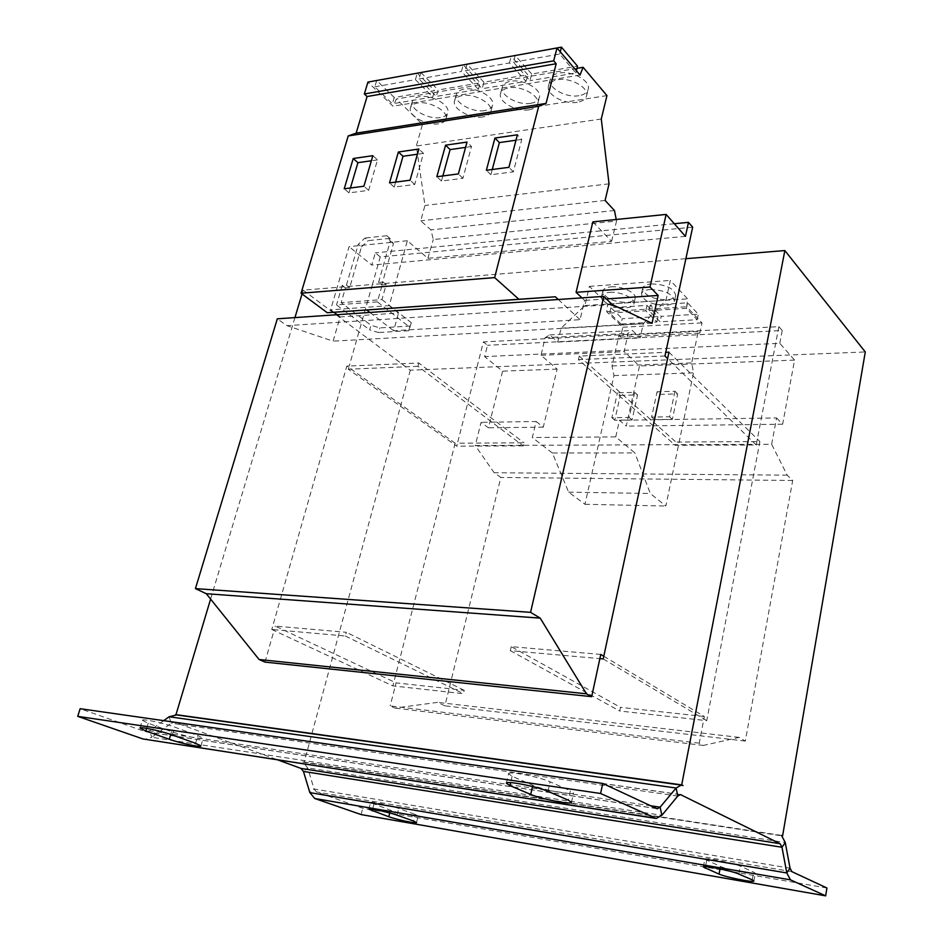 <?xml version="1.0" encoding="UTF-8"?>
<svg xmlns="http://www.w3.org/2000/svg" width="943" height="943" viewBox="0 0 943 943"><rect width="100%" height="100%" fill="white"/><g stroke="black" fill="none" stroke-linecap="round" stroke-linejoin="round"><path stroke-width="0.71" stroke-dasharray="4.71 3.54" d="M651.424 283.902C665.888 284.491 673.974 288.31 675.707 295.348C674.94 297.917 671.958 299.414 666.76 299.85C652.403 299.226 644.364 295.395 642.666 288.369C643.397 285.859 646.309 284.373 651.424 283.902M650.175 289.489C664.662 290.102 672.772 293.91 674.504 300.911C673.75 303.457 670.768 304.943 665.558 305.355C651.189 304.719 643.138 300.9 641.429 293.91C642.148 291.422 645.071 289.949 650.175 289.489M611.029 286.837C621.802 285.788 636.938 293.002 635.169 298.259C634.45 300.664 631.645 302.066 626.777 302.467C612.561 301.784 604.569 297.964 602.813 291.01C603.508 288.664 606.243 287.273 611.029 286.837M609.756 292.342C620.541 291.304 635.7 298.507 633.944 303.729C633.225 306.121 630.419 307.501 625.551 307.889C611.323 307.194 603.32 303.387 601.551 296.467C602.235 294.133 604.982 292.754 609.756 292.342M530.779 103.294C518.226 105.722 499.484 95.137 502.289 87.039C503.185 84.068 505.967 82.147 510.634 81.275C523.247 78.682 542.213 89.479 539.361 97.459C538.429 100.512 535.565 102.469 530.779 103.294M529.094 109.777C516.54 112.17 497.751 101.608 500.544 93.557C501.44 90.611 504.222 88.713 508.89 87.852C521.514 85.294 540.516 96.056 537.675 103.989C536.744 107.03 533.891 108.952 529.094 109.777M578.884 95.703C566 98.178 547.435 87.711 550.205 79.353C551.172 76.112 554.189 74.014 559.258 73.059C572.224 70.407 591.013 81.074 588.196 89.314C587.206 92.662 584.106 94.795 578.884 95.703M577.246 102.316C564.35 104.756 545.749 94.312 548.496 86.002C549.451 82.784 552.468 80.697 557.549 79.754C570.527 77.149 589.351 87.793 586.546 95.974C585.568 99.31 582.468 101.42 577.246 102.316M440.405 117.545C428.523 119.879 409.439 109.129 412.28 101.538C413.069 99.05 415.45 97.435 419.399 96.705C431.34 94.217 450.636 105.18 447.736 112.653C446.911 115.223 444.471 116.849 440.405 117.545M438.66 123.781C426.778 126.091 407.647 115.364 410.476 107.82C411.266 105.345 413.635 103.754 417.596 103.035C429.548 100.571 448.88 111.51 445.992 118.936C445.179 121.482 442.727 123.097 438.66 123.781M484.655 110.567C472.443 112.948 453.524 102.268 456.353 94.418C457.202 91.707 459.76 89.95 464.05 89.161C476.333 86.615 495.464 97.506 492.576 105.227C491.704 108.032 489.063 109.812 484.655 110.567M482.934 116.92C470.722 119.266 451.756 108.622 454.573 100.818C455.422 98.131 457.98 96.386 462.27 95.597C474.553 93.098 493.731 103.954 490.867 111.628C489.995 114.409 487.354 116.178 482.934 116.92M603.779 656.245L704.338 716.515L699.258 743.155L703.313 745.441L739.171 737.391L745.312 741.08L792.686 480.494L787.205 475.166L771.645 444.283L475.237 445.52L481.083 422.334L488.415 427.816L502.595 371.165L484.619 356.595L487.507 345.279L483.417 341.908L476.852 367.511L773.307 355.641L756.239 444.978L675.212 445.296L578.436 359.613L579.273 356.065L665.746 352.317M600.762 654.43L511.247 646.639L620.518 707.368L619.751 711.022L706.743 720.652L759.893 441.583L675.895 442.031L675.212 445.296M418.833 363.008L417.949 366.308L523.294 445.886L524.025 442.833L457.473 443.186L456.718 446.145L348.309 369.22L349.228 366.025L418.833 363.008L524.025 442.833M523.294 445.886L456.718 446.145M417.949 366.308L348.309 369.22M664.956 355.994L578.436 359.613M592.852 221.864L611.571 241.349L427.886 258.311L407.364 240.724L389.235 305.65L330.616 309.834L333.857 312.251M407.364 240.724L349.075 246.653L330.616 309.834M389.235 305.65L398.547 312.993L340.128 316.942L333.115 341.154L286.931 325.653L277.301 318.817M337.134 314.703L340.128 316.942M536.154 421.509L543.298 427.144L557.124 369.102L541.046 355.311L545.101 337.712L549.686 334.906L557.773 342.061L561.097 328.176L584.884 305.544L589.399 286.377L607.634 304.082L606.691 311.72L622.816 327.233L620.588 337.099L618.903 335.508L612.007 365.967L613.987 375.573L584.966 504.281L568.641 492.14L552.35 452.97L634.851 452.911L615.755 436.892L532.312 437.528L536.154 421.509L481.083 422.334M615.755 436.892L619.445 420.283L626.246 426.13L639.495 365.978L624.183 351.633L628.073 333.398L632.447 330.498L640.144 337.948L643.326 323.567L665.982 300.251L670.296 280.425L687.6 298.86L686.693 306.758L701.981 322.883L699.847 333.091L698.256 331.429L691.679 362.902L693.541 372.862L665.841 506.037L650.316 493.495L634.851 452.911M771.645 444.283L776.584 417.949L619.445 420.283M543.298 427.144L488.415 427.816M557.124 369.102L502.595 371.165M776.584 417.949L782.631 424.209L794.572 360.096L779.79 343.335L484.619 356.595M794.572 360.096L639.495 365.978M541.046 355.311L624.183 351.633M511.247 646.639L510.304 650.658L599.866 658.627M704.338 716.515L620.518 707.368M756.239 444.978L667.597 358.576M265.018 662.104L274.236 629.688L345.338 636.006L346.34 632.293L275.25 626.105L396.084 682.885L395.247 686.162L463.402 693.706L464.215 690.323L396.084 682.885M346.812 366.12L349.228 366.025L372.414 284.468L303.163 290.161L410.288 370.186L476.852 367.511L457.473 443.186L455.163 443.198L346.812 366.12L271.773 629.464L274.236 629.688L275.25 626.105M464.215 690.323L346.34 632.293M699.258 743.155L390.178 705.918L394.987 708.075L437.552 702.37L444.907 705.824L500.827 477.453L494.167 472.726L475.237 445.52M703.313 745.441L394.987 708.075M739.171 737.391L437.552 702.37M745.312 741.08L444.907 705.824M792.686 480.494L500.827 477.453M787.205 475.166L494.167 472.726M782.631 424.209L626.246 426.13M779.79 343.335L782.23 330.533L487.507 345.279M782.23 330.533L778.859 326.643L483.417 341.908M778.859 326.643L773.307 355.641L865.285 351.963M692.669 227.18L380.253 256.92L372.414 284.468L685.891 258.688M380.253 256.92L375.302 252.842L371.801 265.077L349.075 246.653M674.316 223.727L375.302 252.842M685.443 236.351L371.801 265.077M581.937 297.87L584.613 300.416L580.063 319.689L393.632 330.734L398.547 312.993M606.42 298.943L584.613 300.416M652.026 323.331L333.115 341.154M612.137 304.518L286.931 325.653M455.163 443.198L392.877 685.903L395.247 686.162L390.178 705.918M368.866 809.212L370.564 802.552L390.414 810.214C398.394 813.172 418.456 817.381 418.138 816.013L415.12 814.422L413.505 821.035M370.564 802.552C370.139 801.137 390.685 805.44 398.748 808.469L415.12 814.422M703.348 867.018L704.798 859.214L720.428 866.452C727.536 869.741 755.72 875.269 755.249 873.253L753.646 872.11L752.278 879.878M704.798 859.214C704.115 857.104 733.1 862.762 740.208 866.157L753.646 872.11M826.928 887.988L362.725 808.257L316.483 791.955L314.054 789.008L307.689 767.897L303.446 771.433M361.11 814.575L362.725 808.257M781.511 835.427L302.75 761.85L307.689 767.897L785.271 842.559M656.481 808.516L145.151 731.603L80.155 708.7M140 728.067L142.393 720.252L148.216 723.269L171.567 731.65C182.164 735.552 203.334 740.043 203.146 738.334L197.877 735.552L195.602 743.296M142.393 720.252C142.098 718.472 163.882 723.104 174.644 727.124L197.877 735.552M506.367 783.22L508.525 773.767L512.096 776.278L532.795 785.236C543.038 789.904 573.78 795.833 573.462 793.039L570.374 790.812L568.346 800.183M508.525 773.767C507.959 770.832 539.75 776.949 550.087 781.806L570.374 790.812M145.151 731.603L149.583 730.79L151.788 737.285L144.951 739.383M176.506 714.935L683.05 785.566M677.805 796.045L171.249 723.187L174.455 722.185L277.843 759.928M163.705 720.652L149.583 730.79L650.54 805.746M169.115 716.763L171.249 723.187L151.788 737.285L661.868 815.306M410.288 370.186L304.141 762.357L782.242 835.922M294.935 317.614L210.607 599.088M302.75 761.85L304.141 762.357M176.93 714.994L177.673 715.265M271.773 629.464L392.877 685.903M345.338 636.006L463.402 693.706M510.304 650.658L619.751 711.022M603.214 658.921L706.743 720.652M668.976 352.175L759.893 441.583M579.273 356.065L675.895 442.031M303.163 290.161L302.031 293.957M410.005 326.054L408.72 330.745L411.325 322.742L410.005 326.054L379.781 327.905L370.964 325.264L369.656 329.897L378.485 332.525L379.781 327.905M378.579 282.417L390.296 241.031L386.807 235.726L389.942 238.379L393.431 243.683L381.774 284.986L378.579 282.417L382.988 282.051L377.389 301.866L410.04 327.457M377.389 301.866L336.533 304.884L369.656 329.897M408.72 330.745L378.485 332.525M389.942 238.379L368.135 240.642L364.976 238.025L358.293 244.308L361.464 246.913L349.7 287.603L345.444 287.945L341.177 302.632L370.964 325.264M381.774 284.986L386.182 284.621L381.974 299.591L341.177 302.632M361.464 246.913L368.135 240.642M386.807 235.726L364.976 238.025M345.444 287.945L342.203 285.434L346.458 285.081L358.293 244.308M342.203 285.434L336.533 304.884M381.974 299.591L411.325 322.742M382.988 282.051L386.182 284.621M349.7 287.603L346.458 285.081M393.431 243.683L390.296 241.031M552.35 452.97L532.312 437.528M545.101 337.712L628.073 333.398M610.899 307.689L609.661 313.064L621.024 324.003L622.227 318.675L658.073 316.565L647.016 305.391L610.899 307.689L622.227 318.675M609.661 313.064L645.802 310.848L656.894 321.976L621.024 324.003M622.816 327.233L701.981 322.883M606.691 311.72L686.693 306.758M650.21 305.178L648.996 310.648L660.065 321.799L661.243 316.388L698.327 314.208L687.565 302.809L650.21 305.178L661.243 316.388M648.996 310.648L686.386 308.349L697.172 319.712L660.065 321.799M549.686 334.906L632.447 330.498M557.773 342.061L640.144 337.948M561.097 328.176L643.326 323.567M584.884 305.544L665.982 300.251M589.399 286.377L670.296 280.425M607.634 304.082L687.6 298.86M620.588 337.099L699.847 333.091M618.903 335.508L698.256 331.429M612.007 365.967L691.679 362.902M613.987 375.573L693.541 372.862M620.305 395.365L637.551 394.917L632.069 419.953L614.765 420.201L620.305 395.365L617.429 392.807L634.71 392.347L637.551 394.917M659.876 394.351L677.722 393.891L672.371 419.352L654.466 419.611L659.876 394.351L657.082 391.758L674.964 391.274L677.722 393.891M584.966 504.281L665.841 506.037M568.641 492.14L650.316 493.495M645.802 310.848L647.016 305.391M656.894 321.976L658.073 316.565M686.386 308.349L687.565 302.809M697.172 319.712L698.327 314.208M611.571 241.349L616.545 221.051L433.285 239.546L430.975 229.892L420.719 220.803L424.975 205.456L416.334 146.012L422.464 124.358L396.378 99.027L393.007 106.217L367.911 82.088M427.886 258.311L433.285 239.546M558.291 299.497L580.063 319.689M616.545 221.051L616.239 219.495M369.892 312.451L393.632 330.734M483.912 82.182L467.021 64.183L465.182 70.796L482.132 88.713L483.912 82.182L527.785 74.686L511.271 56.226M465.182 70.796L509.456 62.945L526.041 81.346L482.132 88.713M580.016 75.039L393.007 106.217M531.687 74.014L515.184 55.496L513.393 62.238L529.954 80.685L531.687 74.014L577.54 66.187M513.393 62.238L559.682 54.022L575.831 72.976L529.954 80.685M576.998 68.344L396.378 99.027M614.459 210.513L430.975 229.892M605.111 200.446L420.719 220.803M609.037 183.85L424.975 205.456M601.28 118.995L416.334 146.012M606.95 95.608L422.464 124.358M420.896 72.528L419.034 78.988L436.326 96.41L438.13 89.998L480.176 82.819L463.272 64.89L461.422 71.468L478.396 89.349L436.326 96.41M419.034 78.988L461.422 71.468M394.245 97.494L376.705 80.485L374.819 86.839L392.406 103.789L394.245 97.494L434.558 90.611L417.313 73.177M374.819 86.839L415.427 79.636L432.743 97.011L392.406 103.789M420.896 72.505L438.13 89.998M478.396 89.349L480.176 82.819M415.427 79.636L417.289 73.189M432.743 97.011L434.558 90.611M509.456 62.945L511.247 56.226M526.041 81.346L527.785 74.686M559.682 54.022L560.248 51.794M575.831 72.976L576.385 70.772M350.442 187.975L348.993 192.867L368.642 190.356L377.518 159.897L372.85 155.678M368.642 190.356L363.904 186.231M377.518 159.897L371.353 160.77M348.993 192.867L344.23 188.789M395.624 182.093L394.198 187.091L414.731 184.463L423.478 153.367L418.881 149.029M414.731 184.463L410.075 180.207M423.478 153.367L417.419 154.228M394.198 187.091L389.506 182.895M492.258 169.504L490.879 174.714L513.369 171.838L521.774 139.399L517.389 134.802M513.369 171.838L508.902 167.335M521.774 139.399L515.974 140.224M490.879 174.714L486.376 170.27M442.856 175.94L441.454 181.044L462.919 178.298L471.512 146.542L467.009 142.075M462.919 178.298L458.357 173.925M471.512 146.542L465.571 147.391M441.454 181.044L436.845 176.73M674.964 391.274L669.565 416.794L651.625 417.077L657.082 391.758M651.625 417.077L654.466 419.611M669.565 416.794L672.371 419.352M634.71 392.347L629.193 417.443L611.854 417.714L617.429 392.807M611.854 417.714L614.765 420.201M629.193 417.443L632.069 419.953M791.872 871.638L316.483 791.955M790.034 868.185L314.054 789.008L309.858 792.603M679.938 794.595L175.528 722.421M532.512 786.509L532.795 785.236M512.096 776.278L510.658 782.619M547.989 791.354L550.087 781.806M170.73 734.444L171.567 731.65M148.216 723.269L146.672 728.338M172.286 734.986L174.644 727.124M719.992 868.868L720.428 866.452M706.649 860.487L705.494 866.664M738.805 874.043L740.208 866.157M389.73 812.937L390.414 810.214M373.876 804.273L372.615 809.235M397.074 815.176L398.748 808.469M674.504 300.911L675.707 295.348M633.944 303.729L635.169 298.259M500.544 93.557L502.289 87.039M548.496 86.002L550.205 79.353M410.476 107.82L412.28 101.538M454.573 100.818L456.353 94.418M656.894 808.67L146.212 731.827M656.269 818.465L655.35 818.324M680.41 794.56L174.455 722.185M490.867 111.628L492.576 105.227M445.992 118.936L447.736 112.653M586.546 95.974L588.196 89.314M537.675 103.989L539.361 97.459M601.551 296.467L602.813 291.01M641.429 293.91L642.666 288.369M571.458 802.352L573.462 793.039M200.894 746.007L203.146 738.334M753.893 880.986L755.249 873.253M416.535 822.591L418.138 816.013"/><path stroke-width="1.41" d="M667.597 358.576L664.956 355.994L665.746 352.317L668.976 352.175L603.214 658.921L599.866 658.627L600.762 654.43L603.779 656.245M333.857 312.251L337.134 314.703M665.746 352.317L692.669 227.18L688.473 222.348L685.443 236.351L666.112 214.426L650.01 287.026L658.155 295.454L652.026 323.331L612.137 304.518L603.779 296.373L277.301 318.817L195.437 588.609L206.281 593.701L259.077 659.499L265.018 662.104L591.685 696.665L599.866 658.627M603.779 296.373L530.567 612.349L195.437 588.609M530.567 612.349L540.198 618.125L206.281 593.701M540.198 618.125L586.499 693.812L259.077 659.499M586.499 693.812L591.685 696.665M688.473 222.348L674.316 223.727M666.112 214.426L592.852 221.864L576.079 292.306L581.937 297.87M650.01 287.026L576.079 292.306M658.155 295.454L606.42 298.943M654.607 818.053L142.912 738.947L77.715 716.35L600.608 793.499L656.269 818.465L661.868 815.306L677.805 796.045L680.41 794.56L780.097 843.702L781.995 847.262L786.792 872.959L790.493 879.854L825.667 895.85L826.928 887.988L791.872 871.638L790.034 868.185L785.271 842.559L781.511 835.427L782.584 835.97L865.285 351.963L784.847 250.555L681.695 784.882L683.05 785.566L681.27 785.095L676.119 788.018L169.115 716.763L176.506 714.935M825.667 895.85L361.11 814.575L314.738 798.497L309.858 792.603L303.446 771.433L300.97 768.415L277.843 759.928M413.505 821.035L416.535 822.591C416.853 823.899 396.779 819.656 388.775 816.744L368.866 809.212C368.43 807.845 388.988 812.194 397.074 815.176L413.505 821.035M752.278 879.878L753.893 880.986C754.388 882.919 726.157 877.32 719.038 874.102L703.348 867.018C702.641 865.002 731.674 870.731 738.805 874.043L752.278 879.878M77.715 716.35L80.155 708.7L602.718 783.444L656.894 808.67M600.608 793.499L602.718 783.444M195.602 743.296L200.894 746.007C201.107 747.646 179.913 743.131 169.28 739.277L145.859 731.014L140 728.067C139.682 726.358 161.501 731.025 172.286 734.986L195.602 743.296M568.346 800.183L571.458 802.352C571.812 805.027 541.023 799.016 530.744 794.442L509.963 785.649L506.367 783.22C505.766 780.403 537.604 786.603 547.989 791.354L568.346 800.183M661.868 815.306L660.124 807.184L657.354 808.729M142.912 738.947L655.35 818.324M650.54 805.746L660.124 807.184L676.119 788.018L677.805 796.045M169.115 716.763L163.705 720.652M210.607 599.088L175.987 714.641L681.695 784.882M175.987 714.641L176.93 714.994M302.031 293.957L294.935 317.614M685.891 258.688L784.847 250.555M616.239 219.495L614.459 210.513L605.111 200.446L609.037 183.85L601.28 118.995L606.95 95.608L583.116 67.295L580.016 75.039L557.007 47.975L553.706 60.835L556.193 63.735L546.056 103.412L538.712 106.253L494.627 277.607L518.898 299.273L555.368 296.786L558.291 299.497M555.368 296.786L366.721 309.999L369.892 312.451M557.007 47.975L367.911 82.088L364.363 93.97L367.075 96.54L356.159 133.14L348.226 135.933L301.053 293.238L327.245 312.711L366.721 309.999M583.116 67.295L576.998 68.344M553.706 60.835L364.363 93.97M556.193 63.735L367.075 96.54M546.056 103.412L356.159 133.14M538.712 106.253L348.226 135.933M467.009 142.075L445.567 145.175L436.845 176.73L458.357 173.925L467.009 142.075M517.389 134.802L494.934 138.043L486.376 170.27L508.902 167.335L517.389 134.802M494.627 277.607L301.053 293.238M518.898 299.273L327.245 312.711M418.881 149.029L398.382 151.988L389.506 182.895L410.075 180.207L418.881 149.029M372.85 155.678L353.224 158.518L344.23 188.789L363.904 186.231L372.85 155.678M463.249 64.89L420.896 72.528M417.313 73.177L376.705 80.509M511.271 56.226L467.009 64.207M576.385 70.772L577.54 66.187L561.439 47.15L515.184 55.519M560.248 51.794L561.439 47.15M371.353 160.77L357.927 162.679L353.224 158.518M357.927 162.679L350.442 187.975M417.419 154.228L403.003 156.279L398.382 151.988M403.003 156.279L395.624 182.093M515.974 140.224L499.377 142.582L494.934 138.043M499.377 142.582L492.258 169.504M465.571 147.391L450.106 149.583L445.567 145.175M450.106 149.583L442.856 175.94M790.493 879.854L314.738 798.497M790.034 868.185L786.792 872.959L309.858 792.603M303.446 771.433L781.995 847.262L785.271 842.559M780.097 843.702L300.97 768.415M681.27 794.784L679.938 794.595M530.744 794.442L532.512 786.509M510.658 782.619L509.963 785.649M169.28 739.277L170.73 734.444M146.672 728.338L145.859 731.014M719.038 874.102L719.992 868.868M705.494 866.664L705.199 868.255M388.775 816.744L389.73 812.937M372.615 809.235L372.19 810.886M681.27 785.095L175.469 714.782"/></g></svg>
